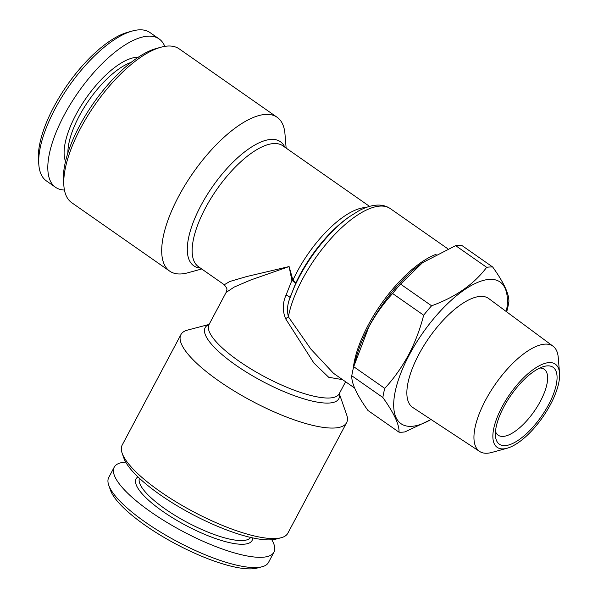 <?xml version="1.0" encoding="UTF-8"?>
<svg xmlns="http://www.w3.org/2000/svg" width="598" height="598" viewBox="0 0 598 598"><rect width="100%" height="100%" fill="white"/><g stroke="black" fill="none" stroke-linecap="round" stroke-linejoin="round"><path stroke-width="0.9" d="M139.454 478.318A62.999 17.036 28 0 0 165.19 508.98A62.999 17.036 28 0 0 250.644 537.438M137.936 476.883A65.675 17.761 28 0 0 162.693 511.327A65.675 17.761 28 0 0 222.404 540.779A65.675 17.761 28 0 0 252.677 537.894M125.7 462.09A90.477 24.466 28 0 0 114.211 467.202L108.754 477.458A90.477 24.466 28 0 0 108.746 485.232A90.477 24.466 28 0 0 145.389 522.204A90.477 24.466 28 0 0 262.081 566.762A90.477 24.466 28 0 0 268.524 562.404L273.974 552.148A90.477 24.466 28 0 0 271.784 539.77M114.211 467.202A90.477 24.466 28 0 0 150.846 511.955A90.477 24.466 28 0 0 273.974 552.148M108.746 485.232L110.481 490.196A86.456 23.382 28 0 0 145.493 525.522A86.456 23.382 28 0 0 256.998 568.1L262.081 566.762M436.166 254.277A83.772 33.084 124.9 0 0 368.076 325.349A83.772 33.084 124.9 0 0 353.298 368.308M277.128 117.283L179.206 48.879A93.826 37.061 124.9 0 0 160.929 47.227L156.377 48.475A89.805 35.469 124.9 0 0 79.519 125.939A89.805 35.469 124.9 0 0 63.515 181.418L63.904 186.113A93.826 37.061 124.9 0 0 71.745 202.715L169.66 271.111A93.826 37.061 -55.1 0 1 178.54 196.555A93.826 37.061 -55.1 0 1 277.128 117.283A93.826 37.061 -55.1 0 1 284.969 133.877L286.143 148.11M160.929 47.227A93.826 37.061 124.9 0 0 80.625 128.159A93.826 37.061 124.9 0 0 63.904 186.113M201.713 268.973L187.944 272.763A93.826 37.061 -55.1 0 1 169.66 271.111M209.098 324.43L187.6 330.081A93.826 25.378 28 0 0 180.917 334.603L122.156 445.121A93.826 25.378 28 0 0 122.142 453.187L123.876 458.15A89.805 24.286 28 0 0 160.249 494.845A89.805 24.286 28 0 0 276.074 539.075L281.157 537.737A93.826 25.378 28 0 0 287.84 533.214L346.601 422.696A93.826 25.378 28 0 0 346.608 414.631L339.275 393.648M122.142 453.187A93.826 25.378 28 0 0 160.144 491.526A93.826 25.378 28 0 0 281.157 537.737M180.917 334.603A93.826 25.378 28 0 0 218.905 381.008A93.826 25.378 28 0 0 346.601 422.696M224.287 284.745L229.714 281.516L246.69 276.545L289.103 266.566L292.93 280.17A6.705 2.564 -155.3 0 1 295.517 283.676A6.705 1.674 24 0 0 292.594 280.858A6.705 1.674 24 0 0 291.884 280.455L289.103 266.566L250.704 279.999L234.237 287.047L226.104 292.444L209.008 324.587A73.718 19.936 28 0 0 238.864 361.057A73.718 19.936 28 0 0 339.193 393.805L345.599 381.756M342.579 379.648L328.706 377.286L313.898 363.038L285.612 318.749C282.391 310.811 282.54 302.917 286.068 295.053A6.705 1.502 18.4 0 1 290.052 297.834A80.424 31.761 124.9 0 1 299.583 276.298A80.424 31.761 124.9 0 1 349.374 216.723L347.445 218.106A77.067 30.438 124.9 0 0 299.725 275.192A77.067 30.438 124.9 0 0 295.517 283.676L290.052 297.834C287.406 303.948 286.846 310.272 288.378 316.805L310.87 349.09L333.512 373.309L354.599 388.042M131.164 62.371A62.999 24.884 124.9 0 0 79.213 116.094A62.999 24.884 124.9 0 0 67.888 152.953M138.265 57.251A65.675 25.938 124.9 0 0 75.909 114.756A65.675 25.938 124.9 0 0 65.518 161.385M164.786 46.375A90.477 35.738 124.9 0 0 159.12 38.93L150.031 32.584A90.477 35.738 124.9 0 0 132.405 30.991A90.477 35.738 124.9 0 0 54.971 109.03A90.477 35.738 124.9 0 0 38.848 164.921A90.477 35.738 124.9 0 0 46.412 180.925L55.494 187.271A90.477 35.738 124.9 0 0 64.434 190.029M159.12 38.93A90.477 35.738 124.9 0 0 64.053 115.377A90.477 35.738 124.9 0 0 55.494 187.271M132.405 30.991L127.86 32.247A86.456 34.146 124.9 0 0 53.865 106.818A86.456 34.146 124.9 0 0 38.459 160.219L38.848 164.921M548.658 404.569A46.913 18.531 124.9 0 0 543.956 366.462A46.913 18.531 124.9 0 0 503.808 406.932A46.913 18.531 124.9 0 0 495.443 435.905A46.913 18.531 124.9 0 0 515.835 441.787A46.913 18.531 124.9 0 0 548.658 404.569M495.48 431.472A40.208 15.884 124.9 0 0 498.156 435.187A40.208 15.884 124.9 0 0 540.405 401.213A40.208 15.884 124.9 0 0 544.21 369.258A40.208 15.884 124.9 0 0 539.8 368.024M559.541 373.115L558.24 357.447A64.165 25.34 124.9 0 0 553.105 346.257A64.165 25.34 124.9 0 0 485.464 400.309A64.165 25.34 124.9 0 0 479.626 451.453A64.165 25.34 124.9 0 0 491.892 452.424L507.052 448.253A50.763 20.048 124.9 0 0 550.496 404.472A50.763 20.048 124.9 0 0 559.541 373.115A50.763 20.048 124.9 0 0 537.482 366.753A50.763 20.048 124.9 0 0 501.969 407.021A50.763 20.048 124.9 0 0 507.052 448.253M553.105 346.257L488.783 298.596A66.4 26.222 124.9 0 0 418.779 354.532A66.4 26.222 124.9 0 0 412.74 407.455L479.626 451.453M506.357 311.618A86.456 34.146 124.9 0 0 476.501 282.899A86.456 34.146 124.9 0 0 409.196 355.033A86.456 34.146 124.9 0 0 431.016 419.475M353.702 366.694L384.761 388.386C393.91 378.437 401.849 367.254 408.584 354.846C415.057 342.46 420.088 329.244 423.668 315.206L392.609 293.513C383.37 303.597 375.424 314.772 368.787 327.046L353.702 366.694A97.175 38.384 124.9 0 0 351.788 375.783C351.392 383.273 356.789 394.844 367.972 410.497L399.023 432.19C399.419 424.707 394.022 413.136 382.84 397.476L351.788 375.783M384.761 388.386A97.175 38.384 124.9 0 0 382.84 397.476M399.023 432.19A97.175 38.384 124.9 0 0 405.033 431.876L431.076 419.519M455.631 245.636A97.175 38.384 124.9 0 1 461.641 245.322L492.692 267.014A97.175 38.384 124.9 0 0 486.682 267.328L455.631 245.636L422.345 262.791A86.456 34.146 124.9 0 0 368.817 326.829A86.456 34.146 124.9 0 0 356.251 357.395L354.465 363.868M422.734 262.507L400.54 284.102L431.592 305.795A97.175 38.384 124.9 0 0 423.668 315.206M400.54 284.102A97.175 38.384 124.9 0 0 392.609 293.513M506.685 311.864L506.962 310.825A97.175 38.384 124.9 0 0 508.876 301.728C509.212 294.119 503.822 282.548 492.692 267.014M431.592 305.795C455.624 297.064 473.99 284.244 486.682 267.328M286.068 295.053L291.884 280.455L292.93 280.17A73.718 29.115 124.9 0 1 296.959 272.06A73.718 29.115 124.9 0 1 366.066 207.513M349.374 216.723L358.979 210.72C364.907 207.551 370.528 205.705 375.858 205.196C381.345 204.673 386.181 205.832 390.367 208.65A83.772 33.084 124.9 0 0 302.349 279.438A83.772 33.084 124.9 0 0 288.378 316.805L285.612 318.749M284.82 147.183A75.684 29.893 124.9 0 0 248.678 148.924A75.684 29.893 124.9 0 0 200.876 205.645A75.684 29.893 124.9 0 0 200.382 268.046M369.557 206.377L282.847 145.8A73.718 29.115 124.9 0 0 205.383 208.089A73.718 29.115 124.9 0 0 198.409 266.671L224.243 284.715C228.548 290.314 226.545 288.61 226.096 292.452M209.046 324.527A75.684 20.467 28 0 0 235.784 365.131A75.684 20.467 28 0 0 306.976 399.756A75.684 20.467 28 0 0 339.223 393.746M390.367 208.65L447.797 248.768"/></g></svg>
